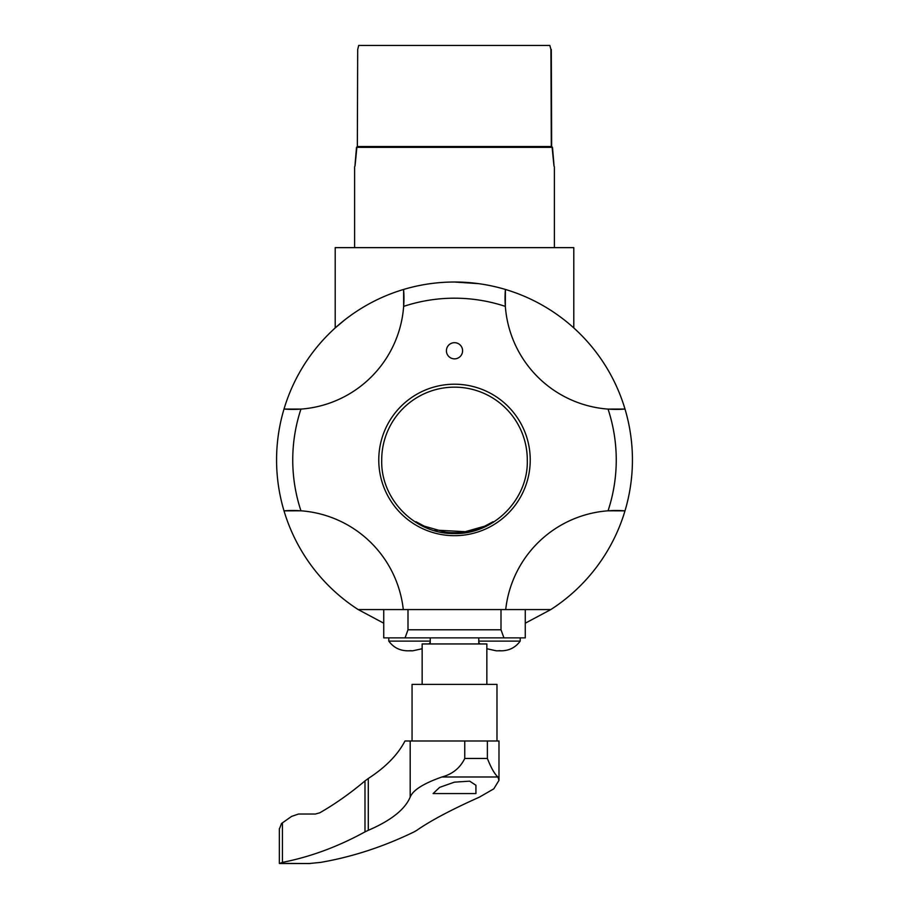 <?xml version="1.0" encoding="UTF-8"?>
<svg xmlns="http://www.w3.org/2000/svg" width="909" height="909" viewBox="0 0 909 909"><rect width="100%" height="100%" fill="white"/><g stroke="black" fill="none" stroke-linecap="round" stroke-linejoin="round"><path stroke-width="1.36" d="M298.493 814.032L315.423 814.032L298.493 814.032L291.562 816.418L281.506 823.52L279.358 829.088M433.104 793.568L475.93 793.568L475.93 785.274L469.703 781.161L454.443 782.149L439.638 787.364L433.104 793.568M498.984 780.354L498.984 740.994L487.383 740.994L487.383 758.458C491.133 767.946 494.644 774.127 497.916 776.99L498.973 780.354L493.792 788.842L479.418 797.136C451.387 809.669 430.525 820.725 416.833 830.303L414.106 831.883C383.439 846.745 352.317 856.903 320.763 862.368L309.015 863.55M309.321 863.55L279.347 863.357M310.162 863.516L279.495 863.516L282.426 862.368C310.344 856.903 337.864 846.745 364.986 831.883L368.281 830.303C390.904 820.6 404.88 809.544 410.186 797.136C412.822 790.228 423.401 783.524 441.91 776.99C452.568 774.104 460.193 767.923 464.76 758.458L464.76 740.994L487.383 740.994M282.426 822.861L282.426 862.368M315.423 814.032L319.775 812.805C335.137 803.988 350.204 793.364 364.986 780.911L368.281 778.502L368.281 830.303M368.281 778.502C385.621 767.23 397.847 754.731 404.971 740.994L410.186 740.994L410.186 797.136M464.76 740.994L410.186 740.994M483.497 684.386L467.624 684.386L496.984 684.386L496.984 740.994M467.624 684.386L412.061 684.386L412.061 740.994M422.151 684.386L422.151 643.947L486.849 643.947L486.849 684.386M403.289 609.575A111.205 111.205 0 0 0 300.947 510.801A161.757 161.757 0 0 1 300.947 409.095A111.205 111.205 0 0 1 284.006 409.061A177.925 177.925 0 0 0 284.006 510.847L300.947 510.801A111.205 111.205 0 0 0 284.006 510.847A177.925 177.925 0 0 0 358.203 609.575L550.797 609.575L525.266 623.199M454.5 282.017A177.925 177.925 0 0 1 624.994 510.847L608.053 510.801A161.757 161.757 0 0 0 608.053 409.095A111.205 111.205 0 0 0 624.994 409.061L608.053 409.095A111.205 111.205 0 0 1 505.347 306.39A161.757 161.757 0 0 0 403.653 306.39L403.607 289.448A111.205 111.205 0 0 1 300.947 409.095L284.006 409.061A177.925 177.925 0 0 1 454.5 282.017L478.475 283.642M344.727 319.923L335.205 327.933L344.534 320.07M572.772 326.99L573.795 327.933L573.795 247.646L335.205 247.646L335.205 327.933M505.711 609.575A111.205 111.205 0 0 1 624.994 510.847A177.925 177.925 0 0 1 550.797 609.575M383.734 623.199L358.203 609.575M462.59 350.76A8.09 8.09 0 0 0 450.455 343.761A8.09 8.09 0 0 0 450.455 357.771A8.09 8.09 0 0 0 462.59 350.76A8.09 8.09 0 0 1 450.455 357.771A8.09 8.09 0 0 1 450.455 343.761A8.09 8.09 0 0 1 462.59 350.76M454.5 384.212A75.731 75.731 0 0 1 530.231 459.806A75.731 75.731 0 0 1 454.784 535.685A75.731 75.731 0 0 1 378.769 460.374A75.731 75.731 0 0 1 454.5 384.212M505.347 306.39L505.393 289.448A111.205 111.205 0 0 0 505.347 306.39M381.712 460.352A72.788 72.788 0 0 1 454.5 387.154A72.788 72.788 0 0 1 527.288 460.352C528.424 499.28 493.621 534.503 454.466 533.549C415.288 534.356 380.678 499.473 381.712 460.352M493.03 521.709L493.632 522.141L485.224 526.743L463.601 532.981A72.788 72.788 0 0 1 445.399 532.981L445.399 532.163A72.788 72.788 0 0 0 463.601 532.163L484.69 526.186L492.394 522.096M466.385 531.765L435.013 530.049M420.651 524.402L415.981 521.721L424.264 526.152L445.399 532.163M463.601 532.981L463.601 532.163M405.05 637.879L407.993 629.789L501.007 629.789L503.95 637.879L383.734 637.879L383.734 609.575M503.95 637.879L525.266 637.879L525.266 609.575M501.007 629.789L501.007 609.575M407.993 629.789L407.993 609.575M520.209 637.879L520.209 641.118L478.759 641.118M430.241 641.118L388.791 641.118L388.791 637.879M551.308 146.542L552.138 147.36L356.51 147.36L357.339 146.542L551.308 146.542L550.922 49.563L549.865 45.45L550.911 49.495M549.865 45.45L358.68 45.45L357.692 49.563L357.339 146.542M552.49 147.36C554.66 172.437 554.535 172.437 552.138 147.36C554.535 172.437 554.66 172.437 552.49 147.36L551.661 146.542L551.308 49.495M356.862 147.36C354.465 172.437 354.34 172.437 356.51 147.36M364.986 780.911L364.986 831.883M441.91 776.99L497.916 776.99M464.76 758.458L487.383 758.458M279.358 863.323L279.358 828.656M415.368 522.141L415.97 521.709M520.209 641.118C515.608 647.378 509.404 650.617 501.632 650.821L498.984 650.662M478.759 642.458L480.088 643.947M486.849 648.742L496.337 650.821L501.632 650.821L496.337 650.821M430.241 642.458L428.912 643.947M422.151 648.742L412.663 650.821L410.016 650.662M388.791 641.118C393.392 647.378 399.596 650.617 407.368 650.821L412.663 650.821L407.368 650.821M478.759 643.947L478.759 637.879M430.241 643.947L430.241 637.879M354.612 166.745L354.612 247.646M554.388 166.745L554.388 247.646"/></g></svg>
